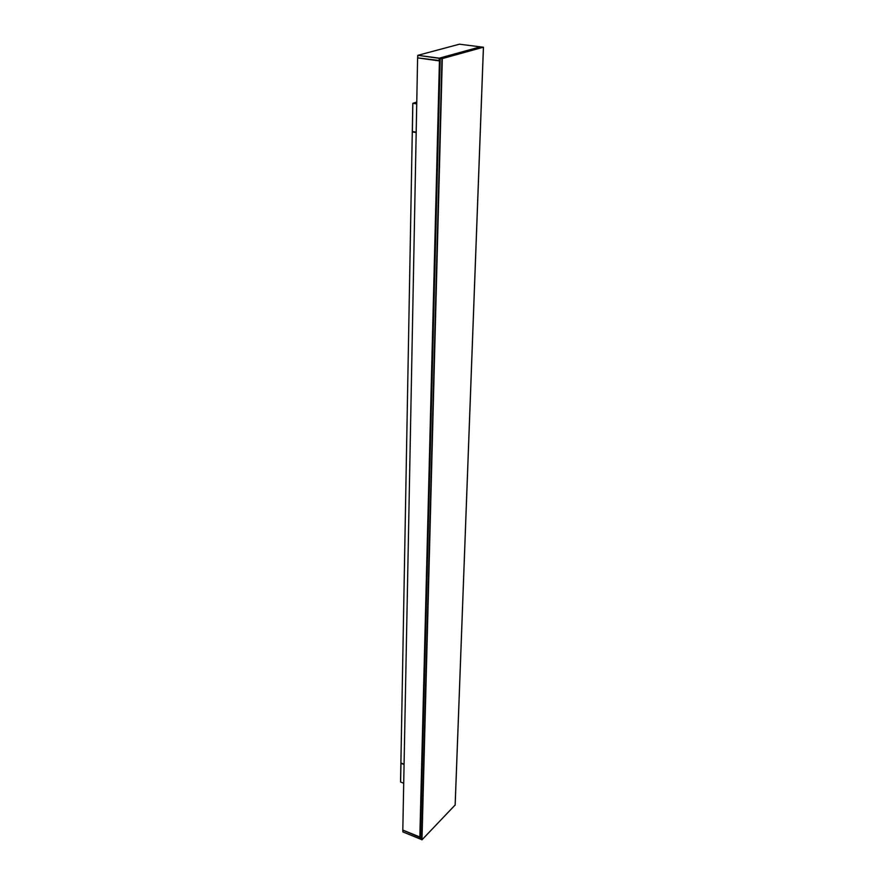 <?xml version="1.0" encoding="UTF-8"?>
<svg xmlns="http://www.w3.org/2000/svg" width="884" height="884" viewBox="0 0 884 884"><rect width="100%" height="100%" fill="white"/><g stroke="black" fill="none" stroke-linecap="round" stroke-linejoin="round"><path stroke-width="1.33" d="M420.022 58.211L436.21 60.355M437.072 60.477L439.083 60.742M440.033 61.007L418.596 58.024M420.331 836.485L419.845 836.982L402.817 830.087L417.602 58.3M455.138 804.992L422.044 839.745L420.364 839.038L421.9 839.789M442.387 58.565L483.338 47.206L481.239 46.94L440.221 58.278L442.387 58.565L441.945 59.018L440.221 58.278M421.723 839.612L420.298 839.104L440.133 58.333M481.239 46.94L483.371 47.206M413.027 131.661L412.287 131.915L400.894 762.958L404.076 764.218M412.287 131.915L416.187 132.556M440.044 60.576L417.69 57.902L417.734 55.504M480.377 46.852L459.459 44.2L417.889 55.316L439.337 58.156L480.332 46.841L459.481 44.2M439.425 60.753L439.337 58.156L480.487 47.15M439.204 60.753L439.249 58.344L417.834 55.327L459.415 44.2M420.331 836.739L419.657 837.27L402.949 830.186M419.624 838.772L420.287 838.198L419.624 838.772L402.916 831.932L419.613 838.717L402.894 831.888L402.817 830.352M419.834 837.247L419.613 838.717L419.657 837.27M412.375 131.55L412.828 103.317L412.375 131.55L416.187 132.158M416.762 102.058L412.806 103.306L412.298 131.517M416.729 103.903L412.883 103.329M416.187 132.456L413.259 131.992M404.076 764.262L401.69 763.345M400.916 763.268L400.618 782.042L400.96 763.29L404.076 764.494M403.712 783.257L400.618 782.042M439.425 61.184L419.845 836.982M440.21 58.797L420.364 839.038M421.712 839.59L441.945 59.018M442.298 58.62L421.977 839.8M455.138 805.236L483.415 47.217M417.69 57.902L417.889 55.316L417.613 57.869M402.872 830.419L402.916 831.932L402.839 830.396M455.161 805.103L483.449 47.327M420.265 839.093L440.099 58.499M400.551 781.964L400.894 763.224"/></g></svg>
